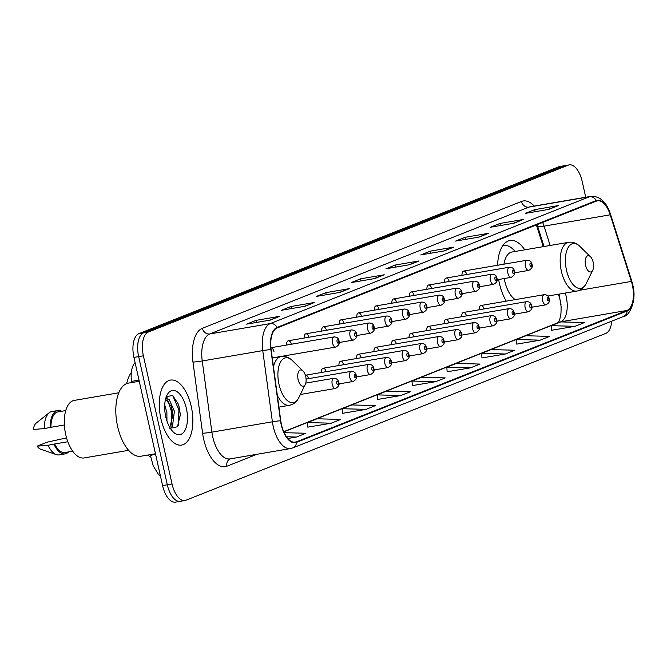 <?xml version="1.0" encoding="UTF-8"?>
<svg xmlns="http://www.w3.org/2000/svg" width="667" height="667" viewBox="0 0 667 667"><rect width="100%" height="100%" fill="white"/><g stroke="black" fill="none" stroke-linecap="round" stroke-linejoin="round"><path stroke-width="1" d="M524.787 249.808A36.402 17.759 80.3 0 0 509.972 240.504A36.402 17.759 80.3 0 0 497.599 265.266M498.633 279.506A36.402 17.759 80.3 0 0 499.333 283.05A36.402 17.759 80.3 0 0 506.295 301.159M466.792 274.504A5.153 2.51 80.3 0 0 463.723 271.06A5.153 2.51 80.3 0 0 461.981 275.329M449.25 281.474A5.153 2.51 80.3 0 0 446.19 278.031A5.153 2.51 80.3 0 0 444.439 282.299M431.707 288.444A5.153 2.51 80.3 0 0 428.648 285.001A5.153 2.51 80.3 0 0 426.905 289.27M414.174 295.414A5.153 2.51 80.3 0 0 411.105 291.971A5.153 2.51 80.3 0 0 409.363 296.24M396.632 302.384A5.153 2.51 80.3 0 0 393.572 298.941A5.153 2.51 80.3 0 0 391.821 303.21M379.089 309.355A5.153 2.51 80.3 0 0 376.03 305.911A5.153 2.51 80.3 0 0 374.287 310.18M361.556 316.325A5.153 2.51 80.3 0 0 358.487 312.881A5.153 2.51 80.3 0 0 356.745 317.15M344.014 323.295A5.153 2.51 80.3 0 0 340.954 319.852A5.153 2.51 80.3 0 0 339.203 324.12M326.471 330.265A5.153 2.51 80.3 0 0 323.412 326.822A5.153 2.51 80.3 0 0 321.669 331.09M308.938 337.235A5.153 2.51 80.3 0 0 305.87 333.792A5.153 2.51 80.3 0 0 304.127 338.061M291.396 344.205A5.153 2.51 80.3 0 0 288.336 340.762A5.153 2.51 80.3 0 0 286.585 345.031M274.037 351.868A5.153 2.51 80.3 0 0 270.919 347.724L334.025 336.91A5.153 2.51 -99.7 0 0 332.516 342.93A5.153 2.51 -99.7 0 0 335.759 347.065C338.978 345.306 340.07 343.263 339.036 340.929C338.719 338.344 337.052 337.01 334.025 336.91M431.416 329.848A5.153 2.51 80.3 0 0 428.356 326.405A5.153 2.51 80.3 0 0 426.605 330.674M413.873 336.818A5.153 2.51 80.3 0 0 410.814 333.375A5.153 2.51 80.3 0 0 409.071 337.644M396.34 343.788A5.153 2.51 80.3 0 0 393.272 340.345A5.153 2.51 80.3 0 0 391.529 344.614M378.798 350.759A5.153 2.51 80.3 0 0 375.738 347.315A5.153 2.51 80.3 0 0 373.987 351.584M448.958 322.878A5.153 2.51 80.3 0 0 445.889 319.435A5.153 2.51 80.3 0 0 444.147 323.703M484.034 308.938A5.153 2.51 80.3 0 0 480.974 305.494A5.153 2.51 80.3 0 0 479.223 309.755M466.491 315.908A5.153 2.51 80.3 0 0 463.432 312.464A5.153 2.51 80.3 0 0 461.689 316.725M361.256 357.729A5.153 2.51 80.3 0 0 358.196 354.285A5.153 2.51 80.3 0 0 356.453 358.554M343.722 364.699A5.153 2.51 80.3 0 0 340.654 361.256A5.153 2.51 80.3 0 0 338.911 365.524M326.18 371.669A5.153 2.51 80.3 0 0 323.12 368.226A5.153 2.51 80.3 0 0 321.369 372.494M308.638 378.639A5.153 2.51 80.3 0 0 305.578 375.196A5.153 2.51 80.3 0 0 305.369 375.254M560.989 304.494A27.472 13.398 80.3 0 0 559.088 296.406L558.396 294.222M543.28 246.64L536.385 224.937M272.261 357.904A5.153 2.51 80.3 0 0 272.528 357.887L335.759 347.065M131.682 382.558L131.524 381.391A20.602 10.055 -99.7 0 1 135.076 362.565M150.6 456.578A20.602 10.055 -99.7 0 1 147.59 455.086M180.373 416.008A27.472 13.398 80.3 0 0 179.281 409.171M585.726 197.249L582.183 181.416A20.602 10.055 80.3 0 0 569.209 164.882L559.755 166.5A20.602 10.055 80.3 0 0 558.754 166.783L138.953 333.617A20.602 10.055 80.3 0 0 133.925 357.42L162.581 485.584A20.602 10.055 80.3 0 0 175.554 502.118L180.282 501.309A20.602 10.055 80.3 0 0 181.282 501.034M564.482 165.691A20.602 10.055 80.3 0 0 563.482 165.966L143.68 332.808A20.602 10.055 80.3 0 0 138.653 356.612L167.309 484.776A20.602 10.055 80.3 0 0 180.282 501.309A20.602 10.055 80.3 0 1 167.309 484.776L138.653 356.612A20.602 10.055 80.3 0 1 143.68 332.808L563.482 165.966A20.602 10.055 80.3 0 1 564.482 165.691M191.271 406.545A32.966 16.083 80.3 0 0 170.51 380.09A32.966 16.083 80.3 0 0 160.872 418.626A32.966 16.083 80.3 0 0 181.632 445.081A32.966 16.083 80.3 0 0 191.271 406.545A32.966 16.083 80.3 0 0 170.51 380.09A32.966 16.083 80.3 0 0 160.872 418.626A32.966 16.083 80.3 0 0 181.632 445.081A32.966 16.083 80.3 0 0 191.271 406.545M632.358 285.067A21.978 10.722 -99.7 0 1 626.997 310.455L296.348 441.862A21.978 10.722 -99.7 0 1 295.281 442.163A21.978 10.722 -99.7 0 1 280.765 420.752L271.127 349.575A21.978 10.722 -99.7 0 1 277.164 327.956L596.29 201.126A21.978 10.722 -99.7 0 1 597.357 200.825A21.978 10.722 -99.7 0 1 610.213 214.816L631.374 281.416A21.978 10.722 -99.7 0 1 632.358 285.067M632.608 284.967A22.528 10.989 80.3 0 0 631.599 281.224L610.438 214.624A22.528 10.989 80.3 0 0 596.173 200.592L277.038 327.422A22.528 10.989 80.3 0 0 270.86 349.583L280.499 420.76A22.528 10.989 80.3 0 0 296.465 442.396L627.122 310.989A22.528 10.989 80.3 0 0 632.608 284.967M307.829 427.147L331.232 423.195L340.737 419.418L317.025 418.784L307.529 422.561L307.837 427.205M342.655 413.307L366.058 409.355L375.554 405.578L351.851 404.944L342.354 408.721L342.663 413.365M377.48 399.466L400.884 395.514L410.38 391.737L386.677 391.104L377.18 394.881L377.48 399.525M551.609 330.273L575.012 326.313L584.509 322.545L560.805 321.903L551.309 325.679L551.609 330.323M516.783 344.114L540.187 340.153L549.683 336.385L525.98 335.743L516.483 339.52L516.783 344.164M481.958 357.946L505.361 353.994L514.857 350.225L491.154 349.583L481.657 353.36L481.958 358.004M447.132 371.786L470.535 367.834L480.032 364.065L456.328 363.423L446.832 367.2L447.132 371.844M412.306 385.626L435.709 381.674L445.206 377.897L421.502 377.264L412.006 381.04L412.306 385.684M569.209 164.882A20.602 10.055 80.3 0 0 568.209 165.158L148.407 331.999A20.602 10.055 80.3 0 0 143.38 355.803L172.036 483.967A20.602 10.055 80.3 0 0 185.009 500.5A20.602 10.055 80.3 0 0 186.01 500.217L605.811 333.383A20.602 10.055 80.3 0 0 611.731 321.177M339.92 292.404L316.283 296.448L325.779 292.671L349.416 288.628L339.92 292.404M305.094 306.245L281.457 310.288L290.954 306.512L314.591 302.468L305.094 306.245M270.268 320.085L246.632 324.129L256.128 320.352L279.765 316.308L270.268 320.085M444.397 250.884L420.76 254.927L430.257 251.151L453.893 247.107L444.397 250.884M479.223 237.043L455.586 241.087L465.082 237.31L488.719 233.267L479.223 237.043M514.049 223.203L490.412 227.247L499.908 223.47L523.545 219.426L514.049 223.203M548.874 209.363L525.237 213.407L534.734 209.63L558.371 205.586L548.874 209.363M374.746 278.564L351.109 282.608L360.605 278.831L384.242 274.787L374.746 278.564M409.571 264.724L385.935 268.768L395.431 264.991L419.068 260.947L409.571 264.724M287.836 438.502L296.406 437.035L305.911 433.258L284.175 432.683M395.431 264.991L395.89 267.058M408.729 264.866L418.267 261.172A5.494 4.769 68.3 0 1 419.068 260.947M360.605 278.831L361.064 280.899M373.904 278.706L383.442 275.004A5.494 4.769 68.3 0 1 384.242 274.787M534.734 209.63L535.192 211.697M548.024 209.505L557.562 205.811A5.494 4.769 68.3 0 1 558.371 205.586M499.908 223.47L500.367 225.538M513.198 223.345L522.736 219.651A5.494 4.769 68.3 0 1 523.545 219.426M465.082 237.31L465.541 239.378M478.381 237.185L487.911 233.492A5.494 4.769 68.3 0 1 488.719 233.267M430.257 251.151L430.715 253.218M443.555 251.025L453.093 247.332A5.494 4.769 68.3 0 1 453.893 247.107M256.128 320.352L256.587 322.419M269.426 320.227L278.964 316.525A5.494 4.769 68.3 0 1 279.765 316.308M290.954 306.512L291.412 308.579M304.252 306.386L313.79 302.685A5.494 4.769 68.3 0 1 314.591 302.468M325.779 292.671L326.238 294.739M339.078 292.546L348.616 288.844A5.494 4.769 68.3 0 1 349.416 288.628M435.709 381.674L412.006 381.04M470.535 367.834L446.832 367.2M505.361 353.994L481.657 353.36M540.187 340.153L516.483 339.52M575.012 326.313L551.309 325.679M400.884 395.514L377.18 394.881M366.058 409.355L342.354 408.721M331.232 423.195L307.529 422.561M296.406 437.035L286.493 436.768M585.593 265.341A8.237 4.019 80.3 0 0 592.755 270.193A8.237 4.019 80.3 0 0 593.188 262.323A8.237 4.019 80.3 0 0 590.453 256.72A8.237 4.019 80.3 0 0 586.16 257.22A8.237 4.019 80.3 0 0 585.593 265.341M504.244 278.548A24.721 12.064 80.3 0 0 504.719 280.907A24.721 12.064 80.3 0 0 515.316 299.608M515.391 251.417L512.773 248.999A32.625 15.916 80.3 0 0 503.518 245.439A32.625 15.916 80.3 0 0 502.818 245.589M547.899 296.023L576.93 291.054A24.721 12.064 80.3 0 1 561.364 271.211A24.721 12.064 80.3 0 1 568.584 242.313L511.939 252.009A24.721 12.064 80.3 0 0 503.969 264.174M298.124 379.59A8.237 4.019 80.3 0 0 305.286 384.434A8.237 4.019 80.3 0 0 305.719 376.572A8.237 4.019 80.3 0 0 302.985 370.96A8.237 4.019 80.3 0 0 298.691 371.461A8.237 4.019 80.3 0 0 298.124 379.59M131.332 372.486A37.777 18.426 80.3 0 0 126.688 383.6M139.261 381.266L128.448 383.108A37.085 18.092 80.3 0 0 117.609 426.463A37.085 18.092 80.3 0 0 140.962 456.22L155.461 453.743M118.776 392.78L74.237 400.408A29.19 14.24 80.3 0 0 65.708 434.525A29.19 14.24 80.3 0 0 84.084 457.946L128.631 450.317M164.716 404.894L166.9 412.54L166.942 421.01M165.658 398.733L169.16 399.391L174.404 411.256L172.503 425.955L170.46 428.514M165.233 398.791L171.344 406.453L172.536 411.572L172.853 415.358L169.827 427.48M186.393 408.487A22.395 10.922 80.3 0 0 166.917 395.314A22.395 10.922 80.3 0 0 165.75 416.692A22.395 10.922 80.3 0 0 173.187 431.924A22.395 10.922 80.3 0 0 184.851 430.565A22.395 10.922 80.3 0 0 186.393 408.487M169.86 428.356L177.48 426.772L180.365 414.465L178.681 404.686L172.645 395.373L166.333 396.773L167.842 398.641M65.741 410.572L57.954 411.906A20.602 10.055 80.3 0 0 50.934 427.297L64.374 424.996M61.631 411.272A21.978 10.722 80.3 0 0 57.721 410.547L51.818 411.556A21.978 10.722 80.3 0 0 49.216 412.756L36.218 423.061A13.732 6.703 80.3 0 0 33.35 429.473L44.33 428.581L50.934 427.297M49.216 412.756A21.978 10.722 80.3 0 0 44.33 428.581M57.721 410.547A21.978 10.722 80.3 0 0 50.242 427.572M67.826 441.737L54.661 443.989A20.602 10.055 80.3 0 0 64.907 452.518L72.695 451.184M65.808 438.061L46.965 442.229L37.077 446.165A13.732 6.703 80.3 0 0 40.695 449.224L56.378 454.619A21.978 10.722 80.3 0 0 59.23 454.886L65.141 453.877A21.978 10.722 80.3 0 0 68.584 451.892M54.661 443.989L48.057 445.273A21.978 10.722 80.3 0 0 56.378 454.619M48.057 445.273L37.077 446.165M53.969 444.264A21.978 10.722 80.3 0 0 65.141 453.877M172.603 395.348L178.931 409.988L178.247 425.529M166 397.599L166.667 398.457M167.709 400.1L171.427 411.272L171.194 425.096M178.598 404.435L180.373 414.716M171.144 405.886L172.853 415.716M139.003 380.107L131.524 381.391M155.586 454.294A13.732 0.859 172.3 0 0 150.467 455.669L150.325 454.619M558.754 166.783L568.209 165.158M162.581 485.584L172.036 483.967M133.925 357.42L143.38 355.803M138.953 333.617L148.407 331.999M626.997 310.455L560.814 321.786A21.978 10.722 80.3 0 0 566.175 296.398A21.978 10.722 80.3 0 0 565.283 293.046M256.928 454.302L226.938 466.216A6.87 5.961 68.3 0 1 230.182 458.879M226.938 466.216A34.342 16.75 -99.7 0 1 203.652 439.128A34.342 16.75 -99.7 0 1 202.593 433.242L192.963 362.056A34.342 16.75 -99.7 0 1 202.384 328.281L521.511 201.451A34.342 16.75 -99.7 0 1 534.242 206.061M280.499 420.76A6.87 0.425 172.3 0 0 272.394 421.786L211.881 432.149A27.472 13.398 80.3 0 0 212.731 436.86A27.472 13.398 80.3 0 0 230.023 458.904L290.537 448.549A27.472 13.398 -99.7 0 1 272.394 421.786L262.756 350.609A27.472 13.398 -99.7 0 1 270.293 323.587L589.428 196.757A6.87 5.961 68.3 0 1 596.173 200.592M296.465 442.396A6.87 5.961 68.3 0 1 292.913 447.882L623.562 316.475C628.873 316.583 637.235 301.192 632.75 284.792L631.674 280.79A6.87 1.642 162.4 0 1 631.599 281.224M277.038 327.422A6.87 5.961 -111.7 0 0 270.293 323.587L209.788 333.942A27.472 13.398 80.3 0 0 202.243 360.964L211.881 432.149A6.87 0.425 -7.7 0 1 202.593 433.242M270.86 349.583A6.87 0.425 172.3 0 0 262.756 350.609L202.243 360.964A6.87 0.425 -7.7 0 1 192.963 362.056M631.674 280.79L610.513 214.19A6.87 1.642 162.4 0 1 610.438 214.624M521.511 201.451A6.87 5.961 68.3 0 0 528.914 207.12L589.428 196.757A27.472 13.398 -99.7 0 1 590.754 196.381L530.248 206.745A27.472 13.398 80.3 0 0 528.914 207.12L209.788 333.942A6.87 5.961 68.3 0 1 202.384 328.281M623.562 316.475A6.87 5.961 -111.7 0 0 627.122 310.989M296.348 441.862L294.18 442.229M283.808 431.874L560.814 321.786A12.365 10.73 68.3 0 0 558.938 322.311L283.725 431.682M631.374 281.416L579.448 290.303M610.213 214.816L544.03 226.146A21.978 10.722 80.3 0 0 542.646 222.445M550.167 245.464L544.03 226.146A12.365 2.96 -17.6 0 1 537.394 225.571L537.093 224.654M409.138 264.791L418.267 261.172M443.964 250.95L453.093 247.332M478.789 237.118L487.911 233.492M513.615 223.278L522.736 219.651M548.441 209.438L557.562 205.811M374.312 278.631L383.442 275.004M339.486 292.471L348.616 288.844M304.661 306.311L313.79 302.685M269.835 320.152L278.964 316.525M568.584 242.313C572.678 241.712 576.438 243.055 579.865 246.356A22.711 11.081 80.3 0 0 568.034 247.732A22.711 11.081 80.3 0 0 566.466 270.127A22.711 11.081 80.3 0 0 586.218 283.483L592.755 270.193M272.278 358.071L281.115 356.553C285.218 355.953 288.969 357.304 292.396 360.597A22.711 11.081 80.3 0 0 280.565 361.973A22.711 11.081 80.3 0 0 278.998 384.375A22.711 11.081 80.3 0 0 298.749 397.732L305.286 384.434M277.339 395.398A24.721 12.064 80.3 0 0 289.461 405.294C293.522 404.502 296.623 401.984 298.749 397.732M281.115 356.553A24.721 12.064 80.3 0 0 273.478 366.925M542.696 300.692A5.153 2.51 -99.7 0 1 544.197 294.672C546.932 294.656 548.599 295.99 549.208 298.683C550.25 301.017 549.158 303.068 545.939 304.819A5.153 2.51 -99.7 0 1 542.696 300.692M548.816 298.924A1.718 0.834 80.3 0 0 547.649 297.574A1.718 0.834 80.3 0 0 547.232 299.558A1.718 0.834 80.3 0 0 548.399 300.909A1.718 0.834 80.3 0 0 548.816 298.924M525.154 307.662A5.153 2.51 -99.7 0 1 526.663 301.642C529.39 301.626 531.065 302.96 531.674 305.653C532.708 307.987 531.616 310.038 528.397 311.789A5.153 2.51 -99.7 0 1 525.154 307.662M531.274 305.895A1.718 0.834 80.3 0 0 530.107 304.544A1.718 0.834 80.3 0 0 529.69 306.528A1.718 0.834 80.3 0 0 530.857 307.879A1.718 0.834 80.3 0 0 531.274 305.895M507.612 314.632A5.153 2.51 -99.7 0 1 509.121 308.613C511.856 308.596 513.523 309.93 514.132 312.623C515.166 314.957 514.074 317.008 510.855 318.768A5.153 2.51 -99.7 0 1 507.612 314.632M513.732 312.865A1.718 0.834 80.3 0 0 512.573 311.514A1.718 0.834 80.3 0 0 512.156 313.498A1.718 0.834 80.3 0 0 513.315 314.849A1.718 0.834 80.3 0 0 513.732 312.865M490.078 321.602A5.153 2.51 -99.7 0 1 491.579 315.583C494.314 315.566 495.981 316.9 496.59 319.593C497.632 321.928 496.54 323.979 493.322 325.738A5.153 2.51 -99.7 0 1 490.078 321.602M496.198 319.835A1.718 0.834 80.3 0 0 495.031 318.484A1.718 0.834 80.3 0 0 494.614 320.468A1.718 0.834 80.3 0 0 495.781 321.819A1.718 0.834 80.3 0 0 496.198 319.835M472.536 328.573A5.153 2.51 -99.7 0 1 474.045 322.553C476.772 322.536 478.447 323.87 479.056 326.563C480.09 328.898 478.998 330.949 475.779 332.708A5.153 2.51 -99.7 0 1 472.536 328.573M478.656 326.805A1.718 0.834 80.3 0 0 477.489 325.454A1.718 0.834 80.3 0 0 477.072 327.439A1.718 0.834 80.3 0 0 478.239 328.789A1.718 0.834 80.3 0 0 478.656 326.805M454.994 335.543A5.153 2.51 -99.7 0 1 456.503 329.523C459.238 329.506 460.905 330.849 461.514 333.533C462.548 335.868 461.456 337.919 458.237 339.678A5.153 2.51 -99.7 0 1 454.994 335.543M461.114 333.775A1.718 0.834 80.3 0 0 459.955 332.424A1.718 0.834 80.3 0 0 459.538 334.409A1.718 0.834 80.3 0 0 460.697 335.759A1.718 0.834 80.3 0 0 461.114 333.775M437.46 342.513A5.153 2.51 -99.7 0 1 438.961 336.493C441.696 336.476 443.363 337.819 443.972 340.503C445.014 342.838 443.922 344.889 440.704 346.648A5.153 2.51 -99.7 0 1 437.46 342.513M443.58 340.745A1.718 0.834 80.3 0 0 442.413 339.395A1.718 0.834 80.3 0 0 441.996 341.379A1.718 0.834 80.3 0 0 443.163 342.73A1.718 0.834 80.3 0 0 443.58 340.745M419.918 349.483A5.153 2.51 -99.7 0 1 421.427 343.463C424.154 343.447 425.829 344.789 426.438 347.474C427.472 349.816 426.38 351.859 423.161 353.618A5.153 2.51 -99.7 0 1 419.918 349.483M426.038 347.715A1.718 0.834 80.3 0 0 424.871 346.365A1.718 0.834 80.3 0 0 424.454 348.349A1.718 0.834 80.3 0 0 425.621 349.7A1.718 0.834 80.3 0 0 426.038 347.715M402.376 356.453A5.153 2.51 -99.7 0 1 403.885 350.433C406.62 350.417 408.287 351.759 408.896 354.444C409.93 356.787 408.838 358.829 405.619 360.589A5.153 2.51 -99.7 0 1 402.376 356.453M408.496 354.686A1.718 0.834 80.3 0 0 407.337 353.335A1.718 0.834 80.3 0 0 406.92 355.319A1.718 0.834 80.3 0 0 408.079 356.67A1.718 0.834 80.3 0 0 408.496 354.686M384.842 363.423A5.153 2.51 -99.7 0 1 386.343 357.404C389.078 357.387 390.745 358.729 391.354 361.414C392.396 363.757 391.304 365.799 388.086 367.559A5.153 2.51 -99.7 0 1 384.842 363.423M390.962 361.656A1.718 0.834 80.3 0 0 389.795 360.305A1.718 0.834 80.3 0 0 389.378 362.289A1.718 0.834 80.3 0 0 390.545 363.64A1.718 0.834 80.3 0 0 390.962 361.656M367.3 370.393A5.153 2.51 -99.7 0 1 368.809 364.374C371.536 364.357 373.212 365.699 373.82 368.384C374.854 370.727 373.762 372.77 370.544 374.529A5.153 2.51 -99.7 0 1 367.3 370.393M373.42 368.626A1.718 0.834 80.3 0 0 372.253 367.275A1.718 0.834 80.3 0 0 371.836 369.26A1.718 0.834 80.3 0 0 373.003 370.61A1.718 0.834 80.3 0 0 373.42 368.626M349.758 377.364A5.153 2.51 -99.7 0 1 351.267 371.344C354.002 371.327 355.669 372.67 356.278 375.354C357.312 377.697 356.22 379.74 353.001 381.499A5.153 2.51 -99.7 0 1 349.758 377.364M355.878 375.596A1.718 0.834 80.3 0 0 354.719 374.245A1.718 0.834 80.3 0 0 354.302 376.23A1.718 0.834 80.3 0 0 355.461 377.58A1.718 0.834 80.3 0 0 355.878 375.596M332.224 384.334A5.153 2.51 -99.7 0 1 333.725 378.314C336.46 378.297 338.127 379.64 338.736 382.324C339.778 384.667 338.686 386.71 335.468 388.469A5.153 2.51 -99.7 0 1 332.224 384.334M338.344 382.566A1.718 0.834 80.3 0 0 337.177 381.216A1.718 0.834 80.3 0 0 336.76 383.2A1.718 0.834 80.3 0 0 337.927 384.551A1.718 0.834 80.3 0 0 338.344 382.566M514.591 272.803L528.689 270.393A5.153 2.51 -99.7 0 1 525.446 266.258A5.153 2.51 -99.7 0 1 526.955 260.238L463.723 271.06M529.99 265.124A1.718 0.834 80.3 0 0 531.149 266.475A1.718 0.834 80.3 0 0 531.566 264.491A1.718 0.834 80.3 0 0 530.407 263.14A1.718 0.834 80.3 0 0 529.99 265.124M497.057 279.773L511.155 277.364A5.153 2.51 -99.7 0 1 507.912 273.228A5.153 2.51 -99.7 0 1 509.413 267.209L446.19 278.031M512.448 272.094A1.718 0.834 80.3 0 0 513.615 273.445A1.718 0.834 80.3 0 0 514.032 271.461A1.718 0.834 80.3 0 0 512.865 270.11A1.718 0.834 80.3 0 0 512.448 272.094M479.515 286.743L493.613 284.334A5.153 2.51 -99.7 0 1 490.37 280.198A5.153 2.51 -99.7 0 1 491.879 274.179L428.648 285.001M494.906 279.064A1.718 0.834 80.3 0 0 496.073 280.415A1.718 0.834 80.3 0 0 496.49 278.431A1.718 0.834 80.3 0 0 495.323 277.08A1.718 0.834 80.3 0 0 494.906 279.064M461.973 293.713L476.071 291.304A5.153 2.51 -99.7 0 1 472.828 287.169A5.153 2.51 -99.7 0 1 474.337 281.149L411.105 291.971M477.372 286.035A1.718 0.834 80.3 0 0 478.531 287.385A1.718 0.834 80.3 0 0 478.948 285.401A1.718 0.834 80.3 0 0 477.789 284.05A1.718 0.834 80.3 0 0 477.372 286.035M444.43 300.684L458.537 298.274A5.153 2.51 -99.7 0 1 455.294 294.139A5.153 2.51 -99.7 0 1 456.795 288.119L393.572 298.941M459.83 293.005A1.718 0.834 80.3 0 0 460.997 294.355A1.718 0.834 80.3 0 0 461.414 292.371A1.718 0.834 80.3 0 0 460.247 291.02A1.718 0.834 80.3 0 0 459.83 293.005M426.897 307.654L440.995 305.244A5.153 2.51 -99.7 0 1 437.752 301.109A5.153 2.51 -99.7 0 1 439.261 295.089L376.03 305.911M442.288 299.975A1.718 0.834 80.3 0 0 443.455 301.326A1.718 0.834 80.3 0 0 443.872 299.35A1.718 0.834 80.3 0 0 442.705 297.991A1.718 0.834 80.3 0 0 442.288 299.975M409.355 314.624L423.453 312.214A5.153 2.51 -99.7 0 1 420.21 308.079A5.153 2.51 -99.7 0 1 421.719 302.059L358.487 312.881M424.754 306.945A1.718 0.834 80.3 0 0 425.913 308.296A1.718 0.834 80.3 0 0 426.33 306.32A1.718 0.834 80.3 0 0 425.171 304.961A1.718 0.834 80.3 0 0 424.754 306.945M391.812 321.594L405.92 319.185A5.153 2.51 -99.7 0 1 402.676 315.049A5.153 2.51 -99.7 0 1 404.177 309.029L340.954 319.852M407.212 313.915A1.718 0.834 80.3 0 0 408.379 315.266A1.718 0.834 80.3 0 0 408.796 313.29A1.718 0.834 80.3 0 0 407.629 311.931A1.718 0.834 80.3 0 0 407.212 313.915M374.279 328.564L388.377 326.155A5.153 2.51 -99.7 0 1 385.134 322.019A5.153 2.51 -99.7 0 1 386.643 316L323.412 326.822M389.67 320.885A1.718 0.834 80.3 0 0 390.837 322.244A1.718 0.834 80.3 0 0 391.254 320.26A1.718 0.834 80.3 0 0 390.087 318.901A1.718 0.834 80.3 0 0 389.67 320.885M356.737 335.534L370.835 333.125A5.153 2.51 -99.7 0 1 367.592 328.989A5.153 2.51 -99.7 0 1 369.101 322.97L305.87 333.792M372.136 327.856A1.718 0.834 80.3 0 0 373.295 329.215A1.718 0.834 80.3 0 0 373.712 327.23A1.718 0.834 80.3 0 0 372.553 325.871A1.718 0.834 80.3 0 0 372.136 327.856M339.195 342.513L353.302 340.095A5.153 2.51 -99.7 0 1 350.058 335.96A5.153 2.51 -99.7 0 1 351.559 329.94L288.336 340.762M354.594 334.826A1.718 0.834 80.3 0 0 355.761 336.185A1.718 0.834 80.3 0 0 356.178 334.2A1.718 0.834 80.3 0 0 355.011 332.841A1.718 0.834 80.3 0 0 354.594 334.826M337.052 341.796A1.718 0.834 80.3 0 0 338.219 343.155A1.718 0.834 80.3 0 0 338.636 341.171A1.718 0.834 80.3 0 0 337.469 339.811A1.718 0.834 80.3 0 0 337.052 341.796M160.505 476.305L158.046 473.828L153.177 465.758L150.467 455.669M610.513 214.19C606.378 201.801 599.8 195.865 590.754 196.381M290.537 448.549L292.913 447.882M185.009 500.5L180.282 501.309M544.047 246.515L537.394 225.571M559.129 294.097L561.13 306.72L561.005 312.998L559.78 319.451L558.337 322.553M576.93 291.054C580.99 290.262 584.092 287.735 586.218 283.483M502.843 245.556L503.518 245.439M590.453 256.72L579.865 246.356M278.923 407.103L289.461 405.294M302.985 370.96L292.396 360.597M165.691 398.608L166.375 398.491M171.002 405.436L171.336 406.453M480.974 305.494L544.197 294.672M531.841 307.237L545.939 304.819M463.432 312.464L526.663 301.642M514.299 314.207L528.397 311.789M445.889 319.435L509.121 308.613M496.757 321.177L510.855 318.768M428.356 326.405L491.579 315.583M479.223 328.147L493.322 325.738M410.814 333.375L474.045 322.553M461.681 335.117L475.779 332.708M393.272 340.345L456.503 329.523M444.139 342.088L458.237 339.678M375.738 347.315L438.961 336.493M426.605 349.058L440.704 346.648M358.196 354.285L421.427 343.463M409.063 356.028L423.161 353.618M340.654 361.256L403.885 350.433M391.521 362.998L405.619 360.589M323.12 368.226L386.343 357.404M373.987 369.968L388.086 367.559M305.578 375.196L368.809 364.374M356.445 376.938L370.544 374.529M306.086 379.081L351.267 371.344M338.903 383.909L353.001 381.499M305.778 383.1L333.725 378.314M300.35 394.48L335.468 388.469M528.689 270.393C531.907 268.634 533 266.592 531.966 264.249C531.657 261.672 529.982 260.33 526.955 260.238M511.155 277.364C514.374 275.604 515.466 273.562 514.424 271.219C514.115 268.643 512.448 267.3 509.413 267.209M493.613 284.334C496.832 282.575 497.924 280.532 496.89 278.189C496.573 275.613 494.906 274.27 491.879 274.179M476.071 291.304C479.29 289.545 480.382 287.502 479.348 285.159C479.039 282.583 477.364 281.241 474.337 281.149M458.537 298.274C461.756 296.515 462.848 294.472 461.806 292.129C461.497 289.553 459.83 288.211 456.795 288.119M440.995 305.244C444.214 303.485 445.306 301.442 444.272 299.099C443.955 296.523 442.288 295.181 439.261 295.089M423.453 312.214C426.672 310.455 427.764 308.412 426.73 306.07C426.421 303.493 424.746 302.151 421.719 302.059M405.92 319.185C409.138 317.425 410.222 315.383 409.188 313.04C408.879 310.463 407.212 309.121 404.177 309.029M388.377 326.155C391.596 324.395 392.688 322.353 391.654 320.01C391.337 317.434 389.67 316.091 386.643 316M370.835 333.125C374.054 331.366 375.146 329.323 374.112 326.98C373.803 324.404 372.128 323.061 369.101 322.97M353.302 340.095C356.52 338.336 357.604 336.293 356.57 333.95C356.261 331.374 354.594 330.032 351.559 329.94"/></g></svg>
